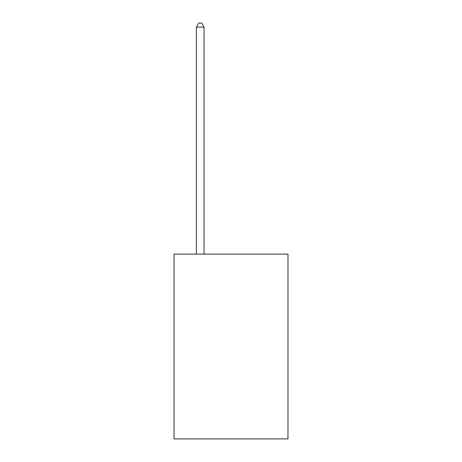 <?xml version="1.0" encoding="UTF-8"?>
<svg xmlns="http://www.w3.org/2000/svg" width="462" height="462" viewBox="0 0 462 462"><rect width="100%" height="100%" fill="white"/><g stroke="black" fill="none" stroke-linecap="round" stroke-linejoin="round"><path stroke-width="0.69" d="M287.97 254.129L287.97 438.9L174.03 438.9L174.03 254.129L287.97 254.129M204.054 254.129L204.054 27.102L196.356 27.102L196.356 254.129M196.356 27.102L198.666 23.1L201.744 23.1L204.054 27.102"/></g></svg>
